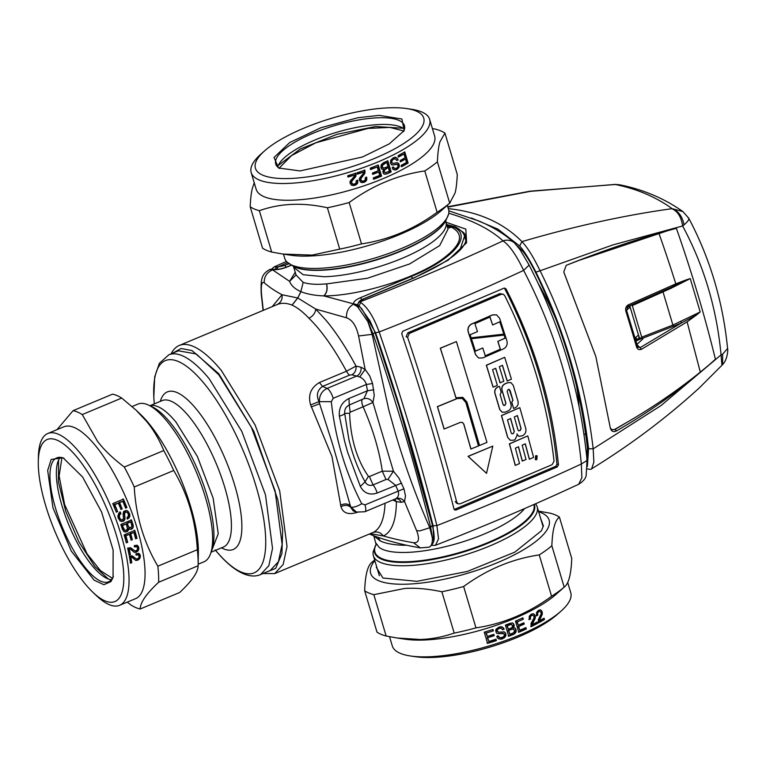 <?xml version="1.0" encoding="UTF-8"?>
<svg xmlns="http://www.w3.org/2000/svg" width="766" height="766" viewBox="0 0 766 766"><rect width="100%" height="100%" fill="white"/><g stroke="black" fill="none" stroke-linecap="round" stroke-linejoin="round"><path stroke-width="1.15" d="M172.723 353.164L181.044 348.511L191.95 350.531L218.779 373.741L253.795 431.248L277.828 499.71L282.654 529.967L281.917 553.607L275.683 568.382L264.548 572.863M171.163 353.815A123.642 39.842 67.3 0 1 179.311 345.447A123.642 39.842 67.3 0 1 221.297 370.418L255.107 424.986L279.695 490.872L287.02 546.484L283.19 564.427L274.668 573.6L262.987 573.514M308.87 318.196C302.934 311.896 297.342 307.539 292.095 305.117L297.763 297.984L315.745 309.081A9.154 6.932 -45.9 0 1 308.87 318.196A123.642 39.842 67.3 0 1 319.202 329.504C328.576 340.937 337.662 354.85 346.462 371.232L355.999 366.091C346.538 348.367 336.762 333.354 326.68 321.05L315.745 309.081L346.481 317.794C352.264 319.767 356.295 325.828 358.584 335.977L372.152 334.349L367.814 321.548L357.511 306.697L353.375 304.255C348.52 307.099 346.222 311.609 346.481 317.794M292.095 305.117L292.018 305.088C286.379 302.876 281.371 302.723 276.986 304.629L179.311 345.447M385.02 503.319A123.642 39.842 67.3 0 1 372.783 532.59L274.668 573.6M358.009 512.109C348.721 515.164 343.034 513.354 340.956 506.68L331.975 456.526L310.623 404.936C307.817 395.227 310.737 387.759 319.384 382.54L346.462 371.232A7.325 2.365 -112.7 0 0 349.66 375.091L322.591 386.399L319.384 382.54M276.986 304.629C280.94 302.637 282.616 299.334 282.012 294.728L297.763 297.984L300.961 291.655C306.802 294.058 314.395 295.475 323.731 295.915L323.855 295.925C359.331 295.877 415.22 278.652 441.733 259.588C461.438 245.197 464.751 234.444 451.691 227.339L454.985 226.736M272.294 306.582L282.012 294.728A597.691 168.252 -17 0 1 264.213 282.769C264.098 276.65 266.884 272.342 272.591 269.862L289.596 281.342L295.226 272.227M372.783 532.59C376.968 531.173 380.501 532.293 383.383 535.961L370.237 533.653M392.757 500.093L396.405 501.625C396.185 520.545 391.847 531.987 383.383 535.961A597.691 168.252 163 0 0 413.544 542.74L420.275 547.872C401.537 544.674 385.049 540.25 370.811 534.62L369.471 533.969M356.554 512.071L353.298 510.979L350.321 506.9C347.716 504.995 344.595 504.918 340.956 506.68M368.417 476.308L369.375 476.548L373.08 484.907A9.154 2.949 67.3 0 1 377.159 493.026C369.7 495.487 364.099 493.285 360.346 486.439L365.076 481.824L368.417 476.308C356.851 459.696 350.579 438.659 349.602 413.19L344.681 413.429C344.365 409.523 345.887 406.717 349.267 405.003L348.98 398.492C341.875 402.121 338.677 408 339.376 416.12A9.154 2.308 -9.2 0 0 344.681 413.429L348.846 439.196C352.599 454.985 358.009 469.194 365.076 481.824C366.885 485.05 369.557 486.084 373.08 484.907L386.007 479.497L387.96 479.363L395.629 485.309L398.129 491.035C399.124 494.338 398.435 496.866 396.051 498.628L364.846 511.755L356.535 512.071L350.732 507.035A305.51 274.582 -66.9 0 1 349.89 505.407C347.295 503.53 344.164 503.473 340.506 505.244M349.66 375.091L351.948 374.785C355.041 372.908 356.391 370.016 355.999 366.091L360.987 367.211A7.325 5.965 102.2 0 1 356.994 375.915L327.139 388.391L322.591 386.399C317.306 390.047 316.09 395.122 318.943 401.652L332.454 443.734L350.732 507.035A9.154 3.227 -27.5 0 0 361.715 503.712A296.356 266.357 113.1 0 1 341.875 454.621A296.356 266.357 113.1 0 1 338.476 442.212A296.356 266.357 113.1 0 1 331.295 401.662L318.943 401.652L310.623 404.936M351.948 374.785L359.781 376.977C363.17 378.586 365.353 381.085 366.349 384.455L333.229 398.301C331.544 393.226 329.514 389.923 327.139 388.391C321.816 390.995 319.231 395.476 319.374 401.834A305.51 274.582 113.1 0 0 319.575 403.739L311.207 406.957M434.006 533.634L432.627 525.457C416.771 462.626 397.621 398.387 375.177 332.76L370.102 321.117L360.077 306.955L357.511 306.697L354.036 303.997L323.855 295.925C326.852 293.177 327.791 289.155 326.651 283.889L326.517 283.889C316.243 284.76 308.468 284.234 303.183 282.338L300.856 291.616L297.725 297.964L292.018 305.088M303.183 282.338L300.856 291.616C294.92 288.993 291.176 285.574 289.596 281.342L296.04 274.946L293.809 267.468L303.25 274.745L324.391 276.756A79.377 23.593 -16.6 0 0 407.186 256.131A79.377 23.593 -16.6 0 0 445.946 222.121L445.822 220.589M263.293 310.345L261.541 294.671C260.842 285.191 261.733 281.227 264.213 282.769M370.17 534.342L369.471 533.979M420.467 547.901L429.18 547.125C431.335 546.35 432.407 543.391 432.417 538.239L434.159 536.162C433.748 535.951 435.911 542.452 429.343 547.068M394.701 499.279L396.405 501.625L401.269 502.324A7.325 6.071 97.8 0 0 396.836 498.723L395.438 498.972M370.055 321.404L367.814 321.548L373.071 333.986A907.739 284.014 -16.2 0 1 372.152 334.349L388.869 410.136L395.878 435.021C405.578 467.528 416.886 498.427 429.793 527.726L430.722 527.362L432.417 538.239L429.803 527.726L419.854 530.895L416.627 530.675C419.873 539.082 418.839 543.104 413.544 542.74M359.781 376.977L365.133 369.432L369.7 375.876L372.573 383.536L374.248 395.342L372.946 402.466L393.446 471.234L398.904 478.061L403.941 488.775L405.492 495.937L404.525 501.558L416.627 530.675M269.603 269.594L273.194 269.594C277.062 269.986 281.907 269.048 287.719 266.769L291.31 265.266M303.001 282.252L296.04 274.946M376.116 544.664L373.798 535.779L380.281 540.949C385.777 543.563 393.829 545.009 404.438 545.287L404.391 544.741M396.051 498.628C399.325 497.613 402.15 498.589 404.525 501.558L401.269 502.324M364.846 511.755A9.154 2.949 -112.7 0 0 365.009 504.88L361.715 503.712M348.98 398.492L367.45 390.775L366.349 384.455L372.573 383.536M326.651 283.889L367.431 278.25L409.609 263.954L439.674 245.599L448.033 229.101L445.946 222.121M357.396 304.868L357.904 303.91M455.09 226.784C460.931 229.982 464.072 233.151 464.502 236.311L459.801 250.348M412.548 278.393A3.054 0.986 -112.7 0 0 411.083 276.545C453.587 259.214 473.675 235.373 453.022 226.784A9.154 2.949 -112.7 0 0 452.898 226.726L454.851 226.688M263.083 310.431L261.225 293.895C260.718 279.073 261.33 274.257 269.622 269.584L274.544 269.383C277.551 269.718 281.831 268.847 287.394 266.76A3.054 0.986 67.3 0 1 287.719 266.769M406.353 545.172L404.572 545.287M365.009 504.88L403.941 488.775M349.602 413.19L350.186 412.175L349.267 405.003L363.907 398.684L367.45 390.775L373.789 389.76M377.159 493.026L401.614 483.097M363.907 398.684C367.508 397.822 370.514 399.086 372.946 402.466L363.103 406.775C372.937 429.113 379.333 450.571 382.291 471.147L393.446 471.234L387.96 479.363M354.84 304.6L357.147 304.715L358.239 306.209M272.102 269.383L274.544 269.383M293.617 266.501A83.427 24.799 -16.6 0 0 319.575 270.053A83.427 24.799 -16.6 0 0 445.573 221.202L445.257 221.728A82.948 24.656 -16.6 0 1 319.987 270.302A82.948 24.656 163.4 0 1 294.173 266.769L287.212 262.211A85.476 25.412 163.4 0 0 317.66 268.387A85.476 25.412 -16.6 0 0 400.484 248.912A85.476 25.412 -16.6 0 0 448.589 214.107A85.476 25.412 -16.6 0 0 448.704 213.618A85.476 25.412 -16.6 0 0 448.56 209.549L447.306 205.307M287.212 262.211A85.476 25.412 163.4 0 1 284.732 258.381L283.468 254.149M543.056 526.529L537.196 506.872A85.476 25.412 -16.6 0 1 495.468 543.496A85.476 25.412 -16.6 0 1 406.296 565.71A85.476 25.412 163.4 0 1 373.368 555.704A85.476 25.412 163.4 0 1 373.348 551.147L376.355 544.052M537.196 506.872A85.476 25.412 -16.6 0 0 535.482 503.817M635.78 341.176L642.013 338.151L642.913 338.917L641.726 337.174L632.314 305.596L632.659 304.514L627.574 307.118M636.01 337.155L636.441 339.453M626.971 307.367L628.809 306.601L630.159 307.176L626.521 310.192M630.159 307.176L638.48 335.106L634.88 338.093M514.608 243.052A12.208 11.48 132.5 0 0 514.599 243.052A12.208 11.48 132.5 0 0 503.023 240.878C509.495 245.321 516.361 255.155 523.628 270.398A570.45 533.088 18.6 0 1 581.346 464.005L581.863 477.639L578.732 484.246C583.108 481.479 585.578 478.597 586.153 475.6L587.053 459.973C580.341 391.828 560.923 326.67 528.789 264.5L519.932 249.534L514.608 243.052C505.024 234.358 493.084 226.995 478.788 220.962L448.828 210.832M528.626 264.28L528.799 265.39L523.628 270.398A909.702 270.398 -16.6 0 1 379.18 331.975C373.751 317.172 367.603 307.338 360.729 302.474L360.097 301.833C409.925 282.367 457.57 262.049 503.023 240.878A586.067 174.208 -16.6 0 0 470.678 221.02A586.067 174.208 -16.6 0 0 448.761 213.254M586.986 460.558L586.737 459.198L586.986 460.558L581.346 464.005C535.357 485.366 487.205 505.895 436.898 525.581A913.57 294.412 -112.7 0 0 379.18 331.975L375.579 332.817L361.533 308.401M274.027 266.951L278.077 266.922L284.674 265.515L288.993 263.715M435.423 545.315L438.545 538.9L436.898 525.581L433.106 525.773A910.525 293.435 -112.7 0 0 375.579 332.817M274.927 269.431L276.794 266.75M276.698 269.44L278.077 266.922A879.378 261.388 -16.6 0 1 287.69 262.652M357.933 305.222A3.054 2.911 -14.2 0 1 360.097 301.833L363.486 299.066L414.147 277.895L448.062 260.229L466.59 242.755L465.843 229.13L445.975 222.217M402.763 331.228L401.7 333.593C421.846 393.217 439.272 451.691 453.999 509.017L454.832 510.012L456.057 510.003L557.294 466.915L558.462 464.847C552.209 403.5 534.725 344.853 506.01 288.897L503.999 288.15L402.763 331.228M358.804 306.333L360.729 302.474M504.373 288.035L506.01 288.897M454.2 509.476L555.8 466.283L556.968 464.215C550.725 402.868 533.241 344.221 504.516 288.265M511.841 402.37A914.949 294.853 67.3 0 1 513.622 408.489L515.183 407.799C517.634 406.43 518.582 404.333 518.046 401.518A914.585 294.738 67.3 0 0 513.268 385.346L510.951 382.646L507.772 382.703L504.909 383.957C502.458 385.327 501.51 387.424 502.075 390.248A915.255 294.958 67.3 0 1 505.953 403.366L504.794 405.444L503.08 404.62A915.399 294.996 67.3 0 0 500.112 394.576L501.012 392.613A916.136 272.313 -16.6 0 0 501.27 392.498A915.322 294.977 67.3 0 0 499.432 386.351L497.862 387.031C495.391 388.4 494.443 390.497 495.008 393.322A915.581 295.063 67.3 0 1 499.786 409.494L502.084 412.185L505.263 412.137L508.145 410.882C510.606 409.513 511.564 407.426 511.027 404.611A915.025 294.881 67.3 0 0 507.169 391.503L508.05 389.54A916.136 272.313 -16.6 0 0 508.308 389.425L510.032 390.248A914.853 294.824 67.3 0 1 512.99 400.292L511.717 402.313L513.622 408.489M510.903 382.627L507.772 382.703M503.741 405.434L504.938 405.271L505.828 403.318L501.95 390.2C501.385 387.376 502.333 385.279 504.784 383.9L507.647 382.646M502.036 412.165L499.662 409.446L494.884 393.264C494.319 390.44 495.267 388.343 497.737 386.974L499.432 386.351M511.717 402.313L512.866 400.235L509.246 389.377M501.309 294.278L503.31 294.249L504.66 295.561C531.087 348.396 547.546 403.605 554.038 461.199L552.104 464.675L460.165 503.817L458.135 503.837L456.737 502.17C442.748 448.254 426.375 393.322 407.608 337.366L409.37 333.43L501.309 294.278L499.825 293.646L503.31 294.249M537.09 455.77L535.654 455.77L535.357 459.677M478.539 357.971L475.504 354.543L478.635 358.009L482.666 357.971L503.54 348.865C506.594 347.103 507.724 344.461 506.929 340.927L499.633 318.311L496.598 314.883L492.586 314.931L471.722 324.047C468.639 325.741 467.509 328.394 468.323 331.975L475.629 354.601M496.492 314.836L492.461 314.883L471.597 323.989C468.514 325.703 467.384 328.355 468.198 331.927A915.504 295.034 67.3 0 1 475.504 354.543M486.534 473.331L468.055 456.335L492.806 446.099L468.179 456.392L486.534 473.331L492.806 446.099M456.402 341.569L440.278 348.195A915.791 295.13 67.3 0 1 455.894 397.765L462.788 397.343L466.934 402.102L479.526 445.506L486.975 442.375L456.402 341.569L440.402 348.252L456.019 397.822M462.846 397.372L466.81 402.045A915.83 295.14 67.3 0 1 479.401 445.448L479.526 445.506M495.602 368.331A914.93 294.853 67.3 0 1 500.026 382.818L503.808 381.276L499.346 366.694L502.477 365.325L507.264 381.018L511.42 379.189L504.708 357.31L486.448 365.286L493.16 387.165L497.354 385.355L492.557 369.652L495.698 368.293L500.15 382.866M504.708 357.31L486.324 365.238A915.274 294.958 67.3 0 1 493.036 387.117L493.16 387.165M502.381 365.363A914.547 294.728 67.3 0 1 507.14 380.97L507.264 381.018M518.419 446.817A914.93 294.853 67.3 0 1 522.249 461.046L526.022 459.504L522.173 445.19L525.294 443.811L529.44 459.236L533.596 457.407L527.793 435.911L509.524 443.887L515.336 465.383L519.52 463.564L515.384 448.148L518.515 446.779L522.374 461.103M527.793 435.911L509.4 443.83A915.274 294.958 67.3 0 1 515.212 465.326L515.336 465.383M525.198 443.859A914.547 294.728 67.3 0 1 529.316 459.179L529.44 459.236M462.367 422.382L463.708 424.019A915.791 295.13 67.3 0 1 470.851 449.01L478.463 445.946L465.862 402.543L462.319 398.464L457.426 398.492L437.501 406.66L444.165 429.008L460.337 422.392L462.367 422.382L463.832 424.077L470.975 449.067M462.214 398.425L457.302 398.444L437.386 406.612A915.322 294.977 67.3 0 1 444.041 428.96L444.165 429.008M510.146 440.22L507.571 437.195L510.223 440.249L513.785 440.182L515.039 439.636L517.261 434.954L516.945 433.853A914.834 294.824 67.3 0 1 517.079 434.303L518.888 436.361L522.498 435.758C525.265 434.207 526.366 431.861 525.802 428.721L519.817 407.646L501.558 415.612L507.695 437.252M519.817 407.646L501.433 415.565A915.274 294.958 67.3 0 1 507.571 437.195M518.821 436.333L517.079 434.303M499.825 293.646L407.876 332.798L406.124 336.734L407.608 337.366M458.135 503.837L456.651 503.205L455.253 501.538L456.737 502.17M536.794 459.667L537.148 455.789L535.779 455.827L535.434 459.705L536.794 459.667M516.945 433.853L517.203 434.36M536.688 459.255L536.966 456.21L535.894 456.239L535.616 459.284L536.688 459.255M471.425 338.716A915.791 295.13 67.3 0 1 475.427 351.154L482.781 347.984A915.514 295.034 67.3 0 1 485.29 355.884L500.418 349.277A914.69 294.776 67.3 0 0 497.91 341.377L505.167 338.17A914.164 294.604 67.3 0 0 504.172 335.068L471.425 338.716M499.872 321.768A914.164 294.604 67.3 0 1 503.904 334.215L471.147 337.873A915.791 295.13 67.3 0 0 470.132 334.752L477.486 331.592A915.514 295.034 67.3 0 0 474.882 323.654L490.01 317.047A914.69 294.776 67.3 0 1 492.624 324.985L499.872 321.768M514.292 416.953L517.414 415.584A914.853 294.824 67.3 0 1 521.1 428.615L520.191 430.569L518.678 430.818L517.979 429.985A915.044 294.881 67.3 0 0 514.292 416.953M513.277 433.479L511.889 433.776L511.19 432.943A915.399 294.996 67.3 0 0 507.504 419.912L510.644 418.542A915.236 294.948 67.3 0 1 514.321 431.584L513.277 433.479L514.321 431.584M512.885 433.757L513.402 433.527M535.539 459.255L536.564 459.207L536.889 456.182M505.167 338.17L504.047 335.01M505.043 338.112L497.91 341.377M485.165 355.826L500.294 349.219L497.785 341.33M475.303 351.106L482.781 347.984M503.904 334.215L499.748 321.72M503.779 334.168L471.023 337.816M492.624 324.985L489.886 316.99M517.299 415.536L520.976 428.567L520.066 430.521L518.62 430.789M510.52 418.495L514.197 431.526M512.76 433.709L511.832 433.748M471.377 217.984L497.843 229.111L519.674 246.01C524.164 250.98 529.584 259.684 535.913 272.121C563.843 328.566 581.394 387.424 588.566 448.713L593.171 448.847L593.87 462.176L591.639 468.782C591.591 469.481 589.992 469.481 586.852 468.773M587.388 466.389L588.566 448.713M587.072 460.117L587.35 447.382C580.207 386.112 562.665 327.274 534.725 270.858C529.775 261.149 525.543 254.341 522.029 250.453L517.184 245.829M535.913 272.121L540.087 270.771C533.318 256.821 527.267 247.102 521.943 241.625L519.674 246.01M591.639 468.792C630.399 444.979 666.315 417.997 699.377 387.845L721.936 365.286L721.055 354.869C716.727 308.564 703.916 265.601 682.63 225.98C681.29 217.017 677.699 211.253 671.878 208.706C624.395 215.275 574.414 226.238 521.943 241.625A580.341 244.546 130.8 0 0 448.292 208.639M688.002 217.659C689.907 218.501 688.586 220.905 684.048 224.85L682.63 225.98L613.078 244.852L540.087 270.771A580.341 542.855 18 0 1 593.171 448.847L660.991 405.597L721.055 354.869L722.606 354.189L722.654 364.482L721.936 365.286M671.878 208.706L672.146 208.658C655.811 196.929 636.9 188.886 615.424 184.52L620.221 184.893M447.842 207.136L530.321 191.356L615.376 184.405L620.067 184.855C643.507 189.614 664.467 198.528 682.966 211.617L672.155 208.658C678.35 210.947 682.315 216.338 684.048 224.85M615.06 184.52L530.11 191.174L447.737 206.763M595.833 356.525L563.766 271.997L566.189 265.381L567.28 264.912C601.904 251.085 635.387 239.672 667.751 230.69L676.388 228.325C691.775 272.189 704.777 315.831 715.415 359.244L708.023 365.794C680.218 390.038 649.788 411.696 616.726 430.779C613.576 432.464 611.44 431.536 610.32 428.002L610.435 428.529M564.054 272.811L595.824 356.525L610.32 428.002L611.977 429.774L614.811 429.525L616.726 430.779M727.585 348.482L722.606 354.189M567.28 264.912L579.45 260.239L667.703 230.7M686.47 279.781L690.243 278.594L700.191 311.954L672.902 325.062L663.002 291.865L670.93 288.332L671.006 287.384L686.47 279.781L675.794 283.851A915.523 519.042 61 0 0 658.894 233.228M680.869 321.672L681.577 322.85L696.888 314.73L700.191 311.954M696.888 314.73L687.112 321.835L700.296 372.113L707.966 365.765M611.862 429.716L614.811 429.525L627.66 421.932C653.398 406.957 677.604 390.354 700.296 372.113M627.66 421.932L614.619 429.448M626.454 310.393A1.829 0.507 163 0 1 626.607 310.517A1.829 0.507 163 0 1 625.879 311.207A898.844 289.663 67.3 0 1 636.479 346.778C637.427 349.401 639.112 350.225 641.535 349.258L636.718 344.403M625.879 311.207C625.2 308.392 626.014 306.285 628.302 304.868L628.034 306.41L671.006 287.384L627.459 306.783M670.93 288.332L690.243 278.594M636.479 346.778L637.034 345.887M637.168 346.222L637.858 347.247L640.299 347.544L681.577 322.85L673.515 326.259L672.902 325.062L641.726 337.174M637.819 347.209L626.607 310.517L627.842 306.505M642.913 338.917L637.053 344.317L636.556 343.829M636.728 340.669L642.214 338.227M178.401 350.79L196.307 353.988L218.846 374.833L251.401 427.38L275.08 490.824L282.127 544.377L278.451 561.66L270.235 570.488L260.641 574.5L268.847 565.672L272.533 548.389L265.486 494.836L241.797 431.392L209.252 378.844A119.056 38.367 67.3 0 0 168.807 354.802L178.411 350.79M198.145 564.226L203.957 561.794A85.476 27.547 -112.7 0 0 210.64 553.464A85.476 27.547 -112.7 0 0 167.065 421.329A85.476 27.547 -112.7 0 0 148.652 405.157A85.476 27.547 -112.7 0 0 138.033 404.065L132.125 406.535M539.245 554.919L551.577 596.264A106.847 31.76 -16.6 0 0 564.178 587.129C568.621 584.027 571.149 574.471 571.742 558.462L559.419 517.107C554.967 520.21 552.449 529.766 551.855 545.775A106.847 31.76 163.4 0 1 539.245 554.919C512.1 558.931 486.898 569.464 463.641 586.517A106.847 31.76 163.4 0 1 441.867 591.754C427.84 588.815 415.411 587.723 404.601 588.47L373.827 594.675A106.847 31.76 163.4 0 1 364.664 590.778C365.238 574.701 367.757 565.145 372.228 562.1M551.577 596.264C528.31 613.317 503.109 623.85 475.973 627.871A106.847 31.76 -16.6 0 1 454.2 633.099C442.25 637.149 430.779 639.275 419.806 639.466L397.286 638.03L405.645 639.256A93.107 27.672 -16.6 0 0 423.167 640.05A93.107 27.672 -16.6 0 0 555.944 594.445L564.647 586.746L564.178 587.129L551.855 545.775M559.419 517.107A106.847 31.76 -16.6 0 0 550.247 513.201L538.46 511.104M538.651 511.745A93.107 27.672 163.4 0 1 518.563 552.592A93.107 27.672 163.4 0 1 406.516 584.18A93.107 27.672 163.4 0 1 374.823 560.588M475.973 627.871L463.641 586.517M454.2 633.099L441.867 591.754M376.585 566.486L376.355 567.395L382.943 578.024L416.934 581.337L467.26 571.465L514.781 552.162L541.409 530.781L543.391 525.974L540.413 517.644M397.286 638.03L386.16 636.029L373.827 594.675M364.664 590.778L376.987 632.132A106.847 31.76 -16.6 0 0 386.16 636.029M389.559 636.718L392.297 645.91A93.107 27.672 -16.6 0 0 410.643 656.012A93.107 27.672 -16.6 0 0 428.165 656.807A93.107 27.672 -16.6 0 0 560.932 611.211A93.107 27.672 -16.6 0 0 570.756 592.712L567.702 582.466M513.44 634.449L515.863 632.448L516.112 629.633L515.02 628.072L513.249 627.775L514.216 625.592L513.498 623.639L512.617 623.036L509.878 623.371A93.107 27.672 -16.6 0 1 505.407 625.094L508.739 636.268A93.107 27.672 -16.6 0 0 513.44 634.449L514.915 633.597M523.302 619.215L522.891 617.827A93.107 27.672 -16.6 0 1 515.47 621.092L518.802 632.266A93.107 27.672 -16.6 0 0 526.338 628.953L525.916 627.555A93.107 27.672 -16.6 0 1 519.808 630.265L518.697 626.511A93.107 27.672 -16.6 0 0 524.231 624.07L523.848 622.758A93.107 27.672 -16.6 0 1 518.304 625.209L517.309 621.868A93.107 27.672 -16.6 0 0 523.302 619.215L517.309 621.868M493.371 630.839L492.959 629.451A93.107 27.672 -16.6 0 1 484.236 632.161L487.569 643.335A93.107 27.672 -16.6 0 0 496.425 640.587L496.004 639.189A93.107 27.672 -16.6 0 1 488.832 641.439L487.712 637.695A93.107 27.672 -16.6 0 0 494.223 635.656L493.831 634.353A93.107 27.672 -16.6 0 1 487.32 636.383L486.324 633.042A93.107 27.672 -16.6 0 0 493.371 630.839L486.324 633.042M542.184 611.862L540.719 609.995L538.383 610.301L536.526 612.494L536.583 615.864A93.107 27.672 -16.6 0 0 537.761 615.222L537.646 613.001L538.718 611.622L540.145 611.44L541.007 612.541L541.083 614.054L538.307 619.713L538.46 622.911A93.107 27.672 -16.6 0 0 544.463 619.512L544.071 618.172A93.107 27.672 -16.6 0 1 539.35 620.872L542.318 614.093L541.591 610.684M535.233 615.778L533.711 613.882L531.25 614.14L529.268 616.276L529.277 619.627A93.107 27.672 -16.6 0 0 530.522 619.014L530.436 616.802L531.585 615.452L533.088 615.309L533.979 616.419L534.036 617.923L531.029 623.486L531.144 626.674A93.107 27.672 -16.6 0 0 537.512 623.419L537.119 622.088A93.107 27.672 -16.6 0 1 532.111 624.663L535.338 617.99L534.62 614.591M496.732 636.441L497.603 638.03L500.543 639.237L502.525 638.844L505.464 636.728L505.876 633.741L504.306 631.95L498.484 632.132L497.23 631.06L497.527 629.537L499.26 628.388L501.366 628.312L502.678 629.738A93.107 27.672 -16.6 0 0 504.152 629.202L503.406 627.814L500.773 626.732L498.982 627.095L496.205 629.077L495.659 630.408L496.387 632.984L498.79 633.721L503.195 633.434L504.392 634.468L504.066 636.24L502.113 637.532L499.71 637.571L498.283 635.924A93.107 27.672 -16.6 0 1 496.732 636.441M410.643 656.012L415.498 656.721A87.822 26.101 -16.6 0 0 432.024 657.467A87.822 26.101 -16.6 0 0 557.255 614.466L560.932 611.211M512.952 634.238L508.241 636.058M512.119 622.825L513.498 623.639M513.009 623.428L514.082 624.721M513.249 627.775L512.76 627.574L513.641 626.167L513.584 624.52M513.727 625.382L514.216 625.592M513.641 626.167L514.13 626.377M513.306 626.914L513.795 627.124M514.532 627.861L515.662 628.695M515.173 628.484L516.112 629.633M514.426 633.386L515.777 630.906L515.614 629.422M515.777 630.906L516.265 631.117M515.365 632.247L515.863 632.448M522.508 618.009L522.805 619.005M516.82 621.657L518.304 625.209M523.465 622.94L524.231 624.07M523.743 623.859L518.697 626.511M518.199 626.301L519.808 630.265M525.533 627.727L526.338 628.953M525.84 628.742L518.304 632.055M492.557 629.585L492.864 630.619M485.807 632.821L487.32 636.383M493.428 634.487L494.223 635.656M493.716 635.445L487.712 637.695M487.186 637.465L488.832 641.439M495.602 639.323L496.425 640.587M495.918 640.366L487.042 643.114M541.658 611.641L542.376 612.992M541.849 612.771L542.318 614.093M541.792 613.872L541.438 614.993L541.964 615.213M541.438 614.993L540.825 616.132L541.342 616.352M540.825 616.132L540.222 617.023L540.748 617.243M540.222 617.023L539.149 618.947L539.657 619.167M539.149 618.947L539.398 620.029M538.881 619.818L539.35 620.872M543.678 618.411L544.463 619.512M543.937 619.292L537.952 622.701M539.475 611.354L540.145 611.44M538.948 611.134L538.192 611.402L538.718 611.622M538.192 611.402L537.531 611.977L538.048 612.197M537.531 611.977L537.129 612.781L537.646 613.001M537.129 612.781L537.521 613.978M537.004 613.758L537.722 615.098M537.205 614.878L537.761 615.222M537.244 615.002L536.076 615.644M541.064 610.464L540.193 609.774M534.725 615.558L535.415 616.908M534.907 616.687L535.338 617.99M534.821 617.779L534.438 618.88L534.946 619.091M534.438 618.88L533.768 620L534.275 620.221M533.768 620L533.126 620.872L533.634 621.092M533.126 620.872L531.958 622.758L532.466 622.969M531.958 622.758L532.178 623.83M531.671 623.61L532.111 624.663M536.727 622.289L537.512 623.419M537.004 623.208L530.647 626.454M532.38 615.203L533.088 615.309M531.882 614.993L531.077 615.242L531.585 615.452M531.077 615.242L530.369 615.797L530.867 616.017M530.369 615.797L529.938 616.592L530.436 616.802M529.938 616.592L530.292 617.769M529.785 617.559L530.484 618.89M529.986 618.679L530.522 619.014M530.015 618.794L528.779 619.407M534.113 614.37L533.203 613.671M497.776 635.703L498.838 636.958M498.34 636.747L499.71 637.571M496.875 633.358L503.942 633.741M502.697 633.223L503.195 633.434M501.606 633.233L502.103 633.444M500.131 633.377L500.629 633.587M498.293 633.511L498.79 633.721M501.768 626.779L503.406 627.814M502.908 627.603L504.152 629.202M503.655 628.991L502.18 629.518M497.23 631.06L496.674 630.073L497.718 628.685L499.901 627.948L501.366 628.312M499.901 627.948L500.399 628.158M498.762 628.168L499.26 628.388M497.718 628.685L498.216 628.905M497.029 629.317L497.527 629.537M496.674 630.073L497.172 630.284M496.722 630.839L497.68 631.845M503.808 631.739L505.263 632.62M504.765 632.41L505.876 633.741M498.388 638.748L500.045 639.026L503.789 637.714L505.512 635.1L505.378 633.53M505.512 635.1L506.01 635.311M504.966 636.517L505.464 636.728M503.789 637.714L504.287 637.925M502.017 638.633L502.525 638.844M500.045 639.026L500.543 639.237M511.774 624.51L509.572 624.51A91.891 27.317 163.4 0 1 506.814 625.583L508.327 629.212L511.908 627.708L512.665 625.544L511.027 624.462L507.312 625.793L508.327 629.212M513.565 629.049L511.085 629.125A91.891 27.317 163.4 0 1 508.203 630.236L509.859 634.334L513.852 632.639L514.608 630.236L512.684 629.01L508.701 630.447L509.859 634.334M506.814 625.583L507.312 625.793M509.572 624.51L510.06 624.721M510.529 624.252L511.027 624.462M508.203 630.236L508.701 630.447M511.085 629.125L511.573 629.336M512.195 628.809L512.684 629.01M403.835 130.986L389.951 127.415L368.034 128.429L315.812 142.792L291.482 155.632L279.14 168.156M278.278 165.437L300.329 148.958L336.944 134.318L375.599 126.524L403.069 128.238M361.504 243.885L349.172 202.53A106.847 31.76 163.4 0 1 327.398 207.768C302.8 202.291 280.117 203.268 259.358 210.698L271.681 252.052L282.817 254.053L312.059 255.107L339.731 249.122A106.847 31.76 -16.6 0 0 361.504 243.885C388.649 239.873 413.851 229.331 437.108 212.287A106.847 31.76 -16.6 0 0 449.709 203.153L455.128 192.869C456.201 188.666 456.909 182.538 457.273 174.476L444.95 133.121L439.923 141.873C438.631 146.191 437.788 152.827 437.386 161.798A106.847 31.76 163.4 0 1 424.776 170.933L437.108 212.287M327.398 207.768L339.731 249.122M259.358 210.698A106.847 31.76 163.4 0 1 250.195 206.791L262.518 248.146A106.847 31.76 163.4 0 0 271.681 252.052M282.817 254.053L291.176 255.27A93.107 27.672 -16.6 0 0 441.465 210.468L450.178 202.77L449.709 203.153L437.386 161.798M349.172 202.53C372.439 185.487 397.64 174.945 424.776 170.933M406.43 108.533L411.294 109.241A93.107 27.672 163.4 0 1 429.64 119.343L434.638 136.099A93.107 27.672 163.4 0 1 434.782 140.542A93.107 27.672 163.4 0 1 346.347 191.213A93.107 27.672 163.4 0 1 256.179 189.307L251.181 172.541A93.107 27.672 163.4 0 1 251.037 168.108A93.107 27.672 163.4 0 1 260.995 154.043L264.672 150.787A87.822 26.101 163.4 0 1 406.43 108.533A87.822 26.101 163.4 0 1 423.876 122.244A87.822 26.101 163.4 0 1 333.89 171.756A87.822 26.101 163.4 0 1 255.279 164.058A87.822 26.101 163.4 0 1 264.672 150.787M254.235 182.787L252.33 188.398C251.267 192.601 250.549 198.729 250.195 206.791M444.95 133.121A106.847 31.76 163.4 0 0 435.777 129.224L432.378 128.535M429.64 119.343A93.107 27.672 163.4 0 1 429.783 123.776A93.107 27.672 163.4 0 1 341.349 174.457A93.107 27.672 163.4 0 1 251.181 172.541M383.488 162.727L381.171 164.767L380.932 167.601L382.014 169.152L383.747 169.43L382.818 171.632L383.536 173.585L384.398 174.179L387.031 173.805A93.107 27.672 163.4 0 0 391.158 171.929L387.826 160.755A93.107 27.672 163.4 0 1 383.488 162.727M373.368 177.856L373.779 179.234A93.107 27.672 163.4 0 0 381.583 176.142L378.251 164.968A93.107 27.672 163.4 0 1 370.332 168.108L370.744 169.506A93.107 27.672 163.4 0 0 377.217 166.959L378.337 170.703A93.107 27.672 163.4 0 1 372.487 173.02L372.87 174.322A93.107 27.672 163.4 0 0 378.72 172.005L379.725 175.347A93.107 27.672 163.4 0 1 373.368 177.856M401.202 165.332L401.614 166.72A93.107 27.672 163.4 0 0 408.115 163.062L404.783 151.888A93.107 27.672 163.4 0 1 398.176 155.603L398.598 157.001A93.107 27.672 163.4 0 0 403.998 153.995L405.118 157.739A93.107 27.672 163.4 0 1 400.235 160.467L400.628 161.77A93.107 27.672 163.4 0 0 405.501 159.041L406.497 162.382A93.107 27.672 163.4 0 1 401.202 165.332M350.062 183.313L351.853 185.324L354.974 185.353L357.54 183.457L357.722 180.201A93.107 27.672 163.4 0 1 356.2 180.69L356.152 182.844L354.658 184.041L352.762 184.022L351.718 182.844L351.766 181.389L355.855 176.285L355.903 173.173A93.107 27.672 163.4 0 1 347.783 175.673L348.185 177.013A93.107 27.672 163.4 0 0 354.62 175.041L354.084 176.659L350.119 181.169L350.062 183.313M359.398 180.422L361.14 182.413L364.128 182.375L366.569 180.431L366.703 177.157A93.107 27.672 163.4 0 1 365.248 177.674L365.229 179.838L363.812 181.063L361.992 181.082L360.978 179.914L361.016 178.449L364.875 173.25L364.875 170.119A93.107 27.672 163.4 0 1 357.119 172.771L357.521 174.112A93.107 27.672 163.4 0 0 363.668 172.024L363.18 173.652L359.426 178.258L359.398 180.422M398.167 159.874L397.363 158.313L394.863 157.289L393.217 157.825L390.746 160.142L390.478 163.196L391.933 164.929L396.941 164.403L398.042 165.408L397.87 166.988L396.453 168.271L394.643 168.472L393.446 167.103A93.107 27.672 163.4 0 1 392.163 167.716L392.872 169.085L395.218 170.042L396.75 169.573L398.99 167.361L399.373 165.963L398.636 163.388L396.606 162.804L392.853 163.369L391.771 162.382L391.991 160.563L393.619 159.136L395.649 158.935L396.922 160.525A93.107 27.672 163.4 0 0 398.167 159.874L397.363 158.313M387.031 173.805L390.66 171.718L387.443 160.937M390.66 171.718L391.158 171.929M386.533 173.595L385.576 174.246M385.087 174.035L383.91 173.968M382.818 169.458L383.747 169.43M382.32 169.248L381.516 168.941M372.381 174.112L378.72 172.005M370.246 169.296L377.217 166.959M373.291 179.024L381.085 175.931L377.868 165.121M381.085 175.931L381.583 176.142M400.111 161.549L405.501 159.041M398.09 156.781L403.998 153.995M401.106 166.5L407.589 162.842L404.391 152.118M407.589 162.842L408.115 163.062M347.659 176.783L354.62 175.041M351.718 182.844L351.249 181.169L355.347 176.065L355.424 173.049M355.654 174.629L356.161 174.839M355.347 176.065L355.855 176.285M354.495 177.473L355.012 177.693M353.116 178.976L353.633 179.196M352.255 179.78L352.781 180M351.249 181.169L351.766 181.389M351.192 182.624L352.111 183.553M351.594 183.333L352.762 184.022M351.326 185.104L354.447 185.133L356.008 184.357L357.463 181.81L357.272 180.163M357.463 181.81L357.971 182.021M357.023 183.237L357.54 183.457M356.008 184.357L356.525 184.577M354.447 185.133L354.974 185.353M352.781 185.382L353.308 185.602M357.013 173.892L363.668 172.024M360.978 179.914L360.508 178.239L364.367 173.039L364.405 170.004M364.645 171.584L365.143 171.795M364.367 173.039L364.875 173.25M363.572 174.466L364.07 174.686M362.27 175.998L362.778 176.209M361.456 176.822L361.964 177.042M360.508 178.239L361.016 178.449M360.47 179.704L361.37 180.623M360.863 180.412L361.992 181.082M360.633 182.193L363.62 182.164L365.104 181.36L366.474 178.775L366.263 177.128M366.474 178.775L366.971 178.985M366.071 180.221L366.569 180.431M365.104 181.36L365.612 181.571M363.62 182.164L364.128 182.375M362.031 182.442L362.538 182.662M396.415 160.305L397.659 159.654M394.71 158.782L395.649 158.935M394.212 158.572L393.121 158.926L393.619 159.136M393.121 158.926L392.135 159.577L392.632 159.788M392.135 159.577L391.483 160.353L391.991 160.563M391.483 160.353L391.704 161.454M391.206 161.243L391.771 162.382M392.192 163.101L391.273 162.172M399.191 164.508L397.276 162.641M398.129 163.168L398.636 163.388M398.693 164.288L399.373 165.963M398.866 165.743L398.483 167.141L398.99 167.361M398.483 167.141L397.611 168.386L398.119 168.597M397.611 168.386L396.252 169.363L396.75 169.573M396.252 169.363L395.218 170.042M394.72 169.832L393.408 169.65M394.643 168.472L392.948 166.883M393.456 167.764L393.954 167.974M396.941 164.403L397.631 164.642M396.434 164.183L395.917 164.508M395.419 164.288L394.49 164.805M393.983 164.594L393.092 165.025M392.594 164.814L391.436 164.719M396.855 158.102L395.744 157.241M379.113 115.369L401.872 118.998L404.228 130.536L389.329 143.845L362.481 156.982L300.033 170.933L278.565 168.003L274.027 157.47L289.72 142.524L320.801 127.769L357.684 117.763L379.113 115.369M385.212 172.685L384.187 172.13L383.747 170.598L385.442 168.759A91.891 27.317 -16.6 0 0 387.883 167.658L384.465 170.081L384.331 171.661L385.212 172.685L389.396 171.297L388.381 167.869M383.431 168.156L382.33 167.543L381.803 165.839L383.527 163.809A91.891 27.317 -16.6 0 0 386.351 162.536L382.531 165.245L382.406 166.978L383.431 168.156L388.008 166.634L386.849 162.746M277.704 167.065A67.159 19.964 163.4 0 1 279.13 163.809A67.159 19.964 163.4 0 1 380.568 124.485A67.159 19.964 163.4 0 1 401.461 127.338A67.159 19.964 163.4 0 1 404.438 129.291M403.567 131.561A67.159 19.964 -16.6 0 0 404.438 125.634A67.159 19.964 -16.6 0 0 378.567 117.782A67.159 19.964 -16.6 0 0 357.703 120.109A67.159 19.964 -16.6 0 0 275.712 164.01A67.159 19.964 -16.6 0 0 279.686 168.491M385.442 168.759L385.93 168.97M384.187 172.13L384.676 172.34M383.833 171.45L384.331 171.661M383.747 170.598L384.235 170.808M383.967 169.87L384.465 170.081M384.542 169.267L385.039 169.477M383.527 163.809L384.015 164.02M382.33 167.543L382.818 167.754M381.918 166.777L382.406 166.988M381.803 165.839L382.291 166.05M382.043 165.035L382.531 165.245M382.617 164.345L383.115 164.556M61.96 457.608L59.126 475.945L64.622 504.535L86.97 553.655L100.432 570.622L112.411 578.311M108.284 578.991L94.946 566.668L78.908 541.926L65.752 511.382L58.427 481.881L58.58 460.069M197.331 549.701L157.853 566.198A106.847 34.432 67.3 0 1 158.639 582.256C146.335 593.746 140.197 602.65 140.207 608.989L179.675 592.491C191.979 581.011 198.126 572.097 198.116 565.758A106.847 34.432 -112.7 0 0 198.126 565.117A106.847 34.432 -112.7 0 0 197.331 549.701C195.675 520.698 187.804 494.3 173.719 470.496A106.847 34.432 -112.7 0 0 163.761 450.542C159.069 439.129 153.219 429.276 146.229 420.984L135.994 410.078L121.717 398.061A106.847 34.432 -112.7 0 0 112.554 394.164L73.076 410.662L56.971 429.669M158.639 582.256L198.116 565.758M140.207 608.989A106.847 34.432 67.3 0 1 131.043 605.083L127.233 602.133M198.126 565.117L198.365 552.995A93.107 30.008 -112.7 0 0 148.757 423.33A93.107 30.008 -112.7 0 0 140.369 414.224L135.994 410.078M157.853 566.198C143.759 542.395 135.888 515.997 134.242 486.994L173.719 470.496M73.076 410.662A106.847 34.432 67.3 0 1 82.249 414.569L97.541 441.331C104.013 449.843 112.928 458.413 124.293 467.04A106.847 34.432 67.3 0 1 134.242 486.994M38.3 461.515L38.396 456.842A93.107 30.008 67.3 0 1 47.808 433.499L63.808 426.815A93.107 30.008 67.3 0 1 95.434 445.62A93.107 30.008 67.3 0 1 139.412 536.324A93.107 30.008 67.3 0 1 135.62 598.629L119.62 605.312A93.107 30.008 67.3 0 1 96.392 595.613L93.012 592.405A87.822 28.304 67.3 0 1 85.093 583.816A87.822 28.304 67.3 0 1 38.3 461.515A87.822 28.304 67.3 0 1 77.012 457.235A87.822 28.304 67.3 0 1 123.058 566.084A87.822 28.304 67.3 0 1 93.012 592.405M124.293 467.04L163.761 450.542M82.249 414.569L121.717 398.061M47.808 433.499A93.107 30.008 67.3 0 1 79.434 452.304A93.107 30.008 67.3 0 1 123.412 543.017A93.107 30.008 67.3 0 1 119.62 605.312M122.407 529.277L124.159 531.7L126.783 531.748L128.315 530.455L128.688 528.54L130.68 529.402L132.556 528.473L133.322 526.175L132.997 524.586A93.107 30.008 67.3 0 0 131.474 520.009L120.817 524.461A93.107 30.008 67.3 0 1 122.407 529.277M135.659 538.843L136.98 538.287A93.107 30.008 67.3 0 0 134.787 530.398L124.121 534.86A93.107 30.008 67.3 0 1 126.342 542.864L127.683 542.309A93.107 30.008 67.3 0 0 125.902 535.798L129.473 534.304A93.107 30.008 67.3 0 1 131.091 540.202L132.346 539.685A93.107 30.008 67.3 0 0 130.718 533.787L133.906 532.456A93.107 30.008 67.3 0 1 135.659 538.843M125.586 508.136L126.907 507.59A93.107 30.008 67.3 0 0 123.422 499.135L112.755 503.597A93.107 30.008 67.3 0 1 116.298 512.176L117.629 511.611A93.107 30.008 67.3 0 0 114.776 504.65L118.347 503.157A93.107 30.008 67.3 0 1 120.942 509.467L122.187 508.95A93.107 30.008 67.3 0 0 119.601 502.63L122.79 501.299A93.107 30.008 67.3 0 1 125.586 508.136M137.784 560.185L139.881 558.347L140.35 555.58L138.972 553.502L136.013 553.741A93.107 30.008 67.3 0 1 136.252 555.072L138.215 554.833L139.106 556.03L138.818 557.725L137.602 558.807L136.281 558.95L132.183 555.944L129.339 556.288A93.107 30.008 67.3 0 1 130.488 563.23L131.762 562.704A93.107 30.008 67.3 0 0 130.881 557.227L132.288 557.504L135.841 560.434L139 559.419M136.434 552.162L138.474 550.294L138.818 547.479L137.315 545.344L134.309 545.564A93.107 30.008 67.3 0 1 134.624 546.934L136.616 546.704L137.574 547.929L137.363 549.653L136.176 550.744L134.835 550.888L130.507 547.776L127.625 548.111A93.107 30.008 67.3 0 1 129.138 555.206L130.411 554.68A93.107 30.008 67.3 0 0 129.243 549.078L130.689 549.375L134.462 552.391L137.631 551.386M120.348 512.09L118.854 513.124L117.83 516.246L118.28 518.237L120.367 521.091L123.23 521.253L124.935 519.463L124.609 513.469L125.595 512.081L127.089 512.243L128.257 513.919L128.382 516.083L127.041 517.567A93.107 30.008 67.3 0 1 127.568 519.051L129.665 516.897L129.885 515.327L129.492 513.507L127.462 510.845L126.151 510.415L123.69 511.41L123.087 513.938L123.498 518.438L122.522 519.769L120.827 519.597L119.534 517.692L119.4 515.231L120.942 513.613A93.107 30.008 67.3 0 0 120.348 512.09M132.997 524.586L130.986 519.798M132.499 524.375L133.322 526.175M132.824 525.964L133.169 527.477M132.681 527.267L132.068 528.262L132.556 528.473M132.068 528.262L131.015 528.961M129.464 529.162L131.503 529.182M130.191 529.191L130.68 529.402M128.659 529.555L128.161 529.344L128.2 528.329L128.688 528.54M128.161 529.344L128.315 530.455M127.817 530.254L127.194 530.991L127.683 531.192M127.194 530.991L126.285 531.537L126.783 531.748M123.661 531.489L126.285 531.537M124.887 531.824L125.385 532.035M135.563 538.46L136.98 538.287M132.346 539.685L130.23 533.576L133.906 532.456M130.23 533.576L130.718 533.787M131.848 539.475L130.996 539.829M127.683 542.309L125.404 535.587L129.473 534.304M125.404 535.587L125.902 535.798M127.185 542.098L126.246 542.491M136.482 538.077L134.299 530.187M125.442 507.772L126.907 507.59M122.187 508.95L119.075 502.41L122.79 501.299M119.075 502.41L119.601 502.63M121.679 508.729L120.798 509.103M117.629 511.611L114.258 504.43L118.347 503.157M114.258 504.43L114.776 504.65M117.121 511.401L116.145 511.803M126.4 507.37L122.895 498.915M137.258 559.956L136.233 560.233L136.76 560.463M136.233 560.233L135.314 560.205M131.608 557.236L132.288 557.504M131.091 557.026L130.373 557.006L130.881 557.227M131.762 562.704L130.373 557.006M131.235 562.474L130.431 562.818M136.281 558.95L131.675 555.723M132.844 556.317L133.361 556.537M134.021 557.361L134.538 557.581M134.634 558.021L135.161 558.242M137.411 554.737L138.215 554.833M136.894 554.517L135.86 554.804M138.474 559.19L139.824 555.36L138.454 553.282M139.345 554.057L139.852 554.278M139.824 555.36L140.35 555.58M139.814 556.805L140.341 557.026M139.355 558.117L139.881 558.347M135.927 551.941L134.893 552.219L135.4 552.43M134.893 552.219L133.954 552.181M129.981 549.098L130.689 549.375M129.473 548.887L128.745 548.868L129.243 549.078M130.411 554.68L128.745 548.868M129.904 554.46L129.061 554.814M134.835 550.888L130.009 547.566M131.235 548.188L131.733 548.399M132.489 549.26L132.987 549.471M133.15 549.94L133.648 550.151M135.774 546.598L136.616 546.704M135.276 546.378L134.242 546.665M137.124 551.175L138.378 548.743L138.311 547.259L136.817 545.133M137.756 545.938L138.253 546.148M138.311 547.259L138.818 547.479M138.378 548.743L138.885 548.954M137.966 550.084L138.474 550.294M120.942 513.613L119.841 511.87M120.434 513.402L119.448 514.072L119.956 514.283M119.448 514.072L118.902 515.011L119.4 515.231M118.902 515.011L119.237 516.38M118.73 516.169L119.534 517.692M119.036 517.481L120.118 518.86M119.611 518.649L120.827 519.597M126.965 510.635L128.611 511.88M128.114 511.669L129.492 513.507M128.994 513.297L129.885 515.327M129.387 515.116L129.665 516.897M129.167 516.686L128.382 517.94L128.88 518.151M128.382 517.94L127.07 518.841M125.595 512.081L127.089 512.243M125.835 511.736L126.342 511.956M125.097 511.86L124.351 512.397L124.858 512.617M124.351 512.397L124.609 513.469M124.111 513.249L124.676 514.704M124.178 514.493L124.915 516.428M124.418 516.207L125.078 518.075M124.571 517.864L124.935 519.463M124.437 519.243L123.805 520.296L124.303 520.507M123.805 520.296L122.732 521.033L123.23 521.253M119.869 520.88L122.732 521.033M121.239 521.32L121.737 521.531M51.188 459.437L63.013 457.752L82.565 476.95L101.562 511.947L113.129 550.055L113.052 577.459L110.907 581.605L103.879 584.717L94.122 580.159L71.276 551.06L52.959 507.791L47.674 470.429L51.188 459.437M129.349 527.697L127.912 525.916A91.891 29.615 -112.7 0 0 127.032 523.216L128.822 527.094L130.823 527.736M127.52 523.427L130.297 521.857L127.032 523.216M124.705 530.168L123.163 528.387A91.891 29.615 -112.7 0 0 122.129 525.265L124.705 530.168L126.313 530.187L127.482 528.971L126.333 523.925L122.627 525.476M126.333 523.925L122.129 525.265M111.415 579.68A67.159 21.64 67.3 0 1 106.608 578.282A67.159 21.64 67.3 0 1 69.084 525.524A67.159 21.64 67.3 0 1 57.9 461.754A67.159 21.64 67.3 0 1 59.987 457.723A67.159 21.64 67.3 0 1 60.284 457.35M64.076 458.298A67.159 21.64 -112.7 0 0 56.751 457.886A67.159 21.64 -112.7 0 0 53.582 460.395A67.159 21.64 -112.7 0 0 50.163 471.09A67.159 21.64 -112.7 0 0 70.348 544.492A67.159 21.64 -112.7 0 0 108.552 581.815A67.159 21.64 -112.7 0 0 111.721 579.316A67.159 21.64 -112.7 0 0 113.406 576.319M127.912 525.916L128.41 526.127M130.785 522.067L131.915 525.888L130.814 527.736M128.324 526.884L128.822 527.094M123.163 528.387L123.652 528.597M123.604 529.363L124.092 529.574M360.987 367.211L365.133 369.432L358.584 335.977M326.517 283.889C327.656 289.146 326.728 293.158 323.731 295.915M360.077 306.955L356.966 304.59L354.036 303.997C352.848 302.254 354.984 300.157 360.422 297.715L361.906 299.611M411.083 276.545L360.422 297.715M446.817 225.041L452.898 226.726L447.679 227.933M447.085 225.96L451.557 227.282L447.66 227.885M377.964 537.292L380.099 540.873M378.078 537.33L380.281 540.949M404.247 544.712L404.438 545.287M333.229 398.301L331.295 401.662M339.376 416.12L344.633 441.388L347.63 452.218L360.346 486.439M375.991 543.132L379.199 547.451C384.273 551.127 393.389 552.784 406.564 552.42A79.377 23.593 -16.6 0 0 524.576 508.586M432.273 525.323L430.722 527.362A913.12 294.268 -112.7 0 0 396.96 407.32A913.12 294.268 -112.7 0 0 373.071 333.986L374.823 332.588M376.144 544.454A82.948 24.656 -16.6 0 0 378.28 556.566A82.948 24.656 -16.6 0 0 406.87 561.765A82.948 24.656 -16.6 0 0 493.601 540.116A82.948 24.656 -16.6 0 0 533.864 504.526M386.007 479.497L382.291 471.147L369.375 476.548M362.184 399.603A7.325 2.365 -112.7 0 0 363.103 406.775L350.186 412.175M534.275 504.344A83.427 24.799 163.4 0 1 494.683 540.298A83.427 24.799 163.4 0 1 406.727 562.397A83.427 24.799 163.4 0 1 376.154 544.396M466.484 237.977L465.163 238.523M538.058 283.209A117.734 37.946 67.3 0 1 556.02 319.499M576.511 385.93A117.734 37.946 67.3 0 1 579.019 406.229M286.111 267.267A3.054 0.986 -112.7 0 0 284.674 265.515M414.147 277.895L413.803 277.866C449.92 261.618 467.413 247.954 466.264 236.876A94.639 28.131 -16.6 0 0 461.189 230.872M413.803 277.866L363.141 299.046A3.054 0.986 67.3 0 1 363.486 299.066M433.594 541.725L433.106 525.773M447.593 227.674L449.345 227.942M462.903 232.941L466.398 237.383M556.968 464.215L558.462 464.847M555.8 466.283L557.294 466.915M454.564 509.371L456.057 510.003M375.177 332.76L369.404 319.786M464.292 235.066L465.259 238.312M407.876 332.798L409.37 333.43M687.112 321.835L641.535 349.258M628.312 304.868L675.794 283.851M639.122 337.097A1.829 0.546 -16.6 0 0 639.074 337.299A1.829 0.546 -16.6 0 0 639.227 337.452A0.919 0.823 -66.9 0 1 638.681 338.62A1.829 0.594 -112.7 0 0 638.471 338.61A1.829 0.594 -112.7 0 0 638.337 338.764M639.916 339.147L638.681 338.62L635.426 339.98M641.477 338.409L639.227 337.452L638.317 334.407M630.428 307.922L629.776 305.758M632.314 305.596L663.002 291.865L662.992 290.956M642.368 338.371L673.515 326.259M215.562 550.323A115.044 37.074 -112.7 0 0 265.457 534.132A115.044 37.074 -112.7 0 0 204.417 383.843A115.044 37.074 67.3 0 0 154.339 403.864M160.314 401.365A85.399 27.519 67.3 0 1 196.364 409.14A85.399 27.519 67.3 0 1 239.825 506.316A85.399 27.519 67.3 0 1 221.527 547.834M211.081 552.2L223.385 547.058A79.377 25.575 -112.7 0 0 226.612 493.946A79.377 25.575 -112.7 0 0 189.125 416.627A79.377 25.575 67.3 0 0 162.162 400.589L149.858 405.741M149.925 405.769A79.377 25.575 67.3 0 1 175.989 422.114L197.379 456.498L213.13 498.12L218.243 533.778L211.1 552.133M210.64 553.464L212.038 549.394A82.058 26.446 -112.7 0 0 170.205 422.545A82.058 26.446 67.3 0 0 152.539 407.024L148.652 405.157M370.811 534.62L369.413 533.998M446.674 224.572L454.822 226.679M287.394 266.76L291.166 265.18M293.809 267.468L293.081 266.118M464.502 236.311L466.006 241.338M273.73 269.23L270.254 269.335M434.159 536.162L432.57 525.687L398.875 405.894L375.043 332.722M445.573 221.202L448.589 214.107M466.465 237.814L465.125 238.37M379.333 575.726L373.368 555.704M583.989 434.715L585.588 433.7M271.566 269.077L274.161 266.894L286.455 261.436M578.732 484.246C533.126 505.445 485.395 525.792 435.528 545.277L431.44 545.449M363.141 299.046C359.484 300.454 357.751 302.56 357.971 305.375M463.947 234.817L466.417 237.498M614.811 184.415L615.376 184.405M722.654 364.482C728.054 359.235 728.026 347.831 727.595 348.626C723.027 301.976 710.082 258.515 688.758 218.224L682.966 211.617M638.432 335.154L639.074 337.299L638.471 338.61L635.407 339.893M630.083 307.137L629.681 305.806M215.198 549.931C236.981 576.338 252.493 578.311 260.641 574.5M154.32 403.874L153.813 397.554L154.675 376.958L159.395 363.275L168.807 354.802M374.631 559.946L371.759 562.483"/></g></svg>
